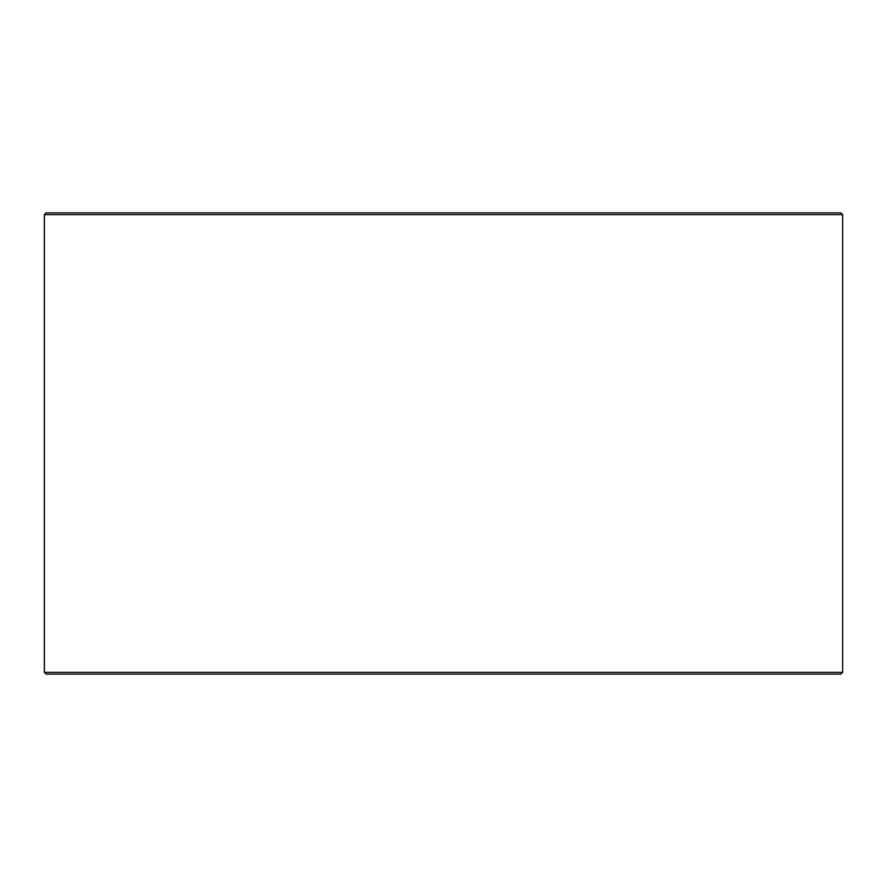 <?xml version="1.0" encoding="UTF-8"?>
<svg xmlns="http://www.w3.org/2000/svg" width="887" height="887" viewBox="0 0 887 887"><rect width="100%" height="100%" fill="white"/><g stroke="black" fill="none" stroke-linecap="round" stroke-linejoin="round"><path stroke-width="1.33" d="M46.179 674.12L840.876 674.12L842.65 672.346L842.65 214.654L840.876 212.88L46.124 212.88L44.35 214.654L44.35 672.346L46.124 674.12L44.405 672.346L44.405 214.654L46.179 212.88M842.65 214.654L44.405 214.654M842.65 672.346L44.405 672.346"/></g></svg>
